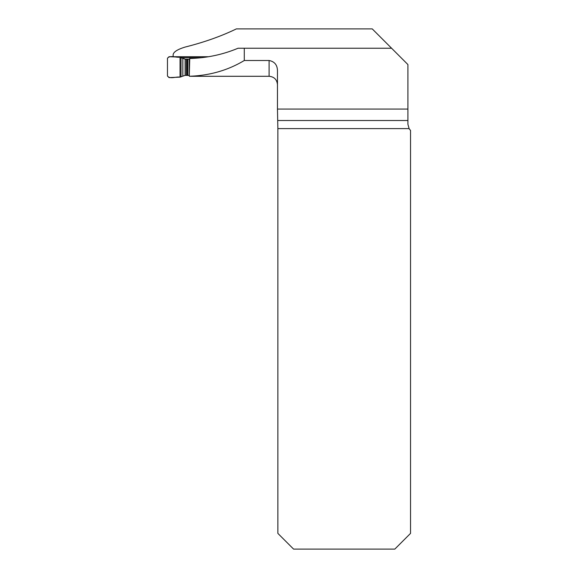 <?xml version="1.0" encoding="UTF-8"?>
<svg xmlns="http://www.w3.org/2000/svg" width="578" height="578" viewBox="0 0 578 578"><rect width="100%" height="100%" fill="white"/><g stroke="black" fill="none" stroke-linecap="round" stroke-linejoin="round"><path stroke-width="0.87" d="M407.909 109.069L407.909 124.277L409.116 128.612L277.866 128.612L277.469 109.069L407.909 109.069L407.909 64.555L372.254 28.9L236.359 28.9C221.338 36.19 204.294 42.237 185.22 47.042C177.468 49.397 173.436 51.977 173.125 54.787L173.125 56.861M277.866 128.612L277.866 533.386L293.581 549.1L394.817 549.1L410.532 533.386L410.532 130.361A8.381 8.381 0 0 1 409.116 128.612M277.469 109.069L277.469 70.624C277.296 64.924 274.507 61.55 269.088 60.502L244.284 60.502L244.284 48.234L238.042 48.234C222.833 54.614 206.736 58.031 189.743 58.494L189.295 76.253C209.503 75.624 227.833 70.379 244.284 60.502M391.588 48.234L244.284 48.234M208.593 56.723L173.125 56.723M206.288 76.289L189.295 76.253M182.858 58.082A2.095 1.337 95.5 0 1 182.966 58.089A2.095 1.337 95.5 0 1 183.067 58.103L182.084 57.959A2.095 2.066 115.6 0 0 181.947 57.879L180.04 57.157L169.043 56.702L167.468 58.27L167.468 76.021L169.043 77.589L169.954 77.575L180.04 77.134L185.119 75.371L189.317 75.393M189.721 59.166L185.119 59.173L181.022 57.446L181.022 76.852M201.845 57.663L181.485 57.663M167.468 58.27C169.997 54.888 176.073 57.829 180.04 57.157L180.04 77.134C176.073 76.469 169.968 79.403 167.468 76.021L167.468 58.27M190.408 76.289L269.088 76.289L269.088 60.502M277.866 120.513L407.909 120.513M182.836 75.819L182.836 58.494L181.022 57.446M182.915 58.082L185.119 59.173L185.119 75.371M186.275 59.245L186.275 75.436M187.265 59.274L187.265 75.465M187.879 59.274L187.879 75.465M189.302 59.202L189.302 75.4M189.324 59.202L189.324 75.082M180.04 57.157L180.04 77.134M269.088 76.289C274.182 76.78 276.978 79.576 277.469 84.67M181.947 57.879L183.11 58.096"/></g></svg>
